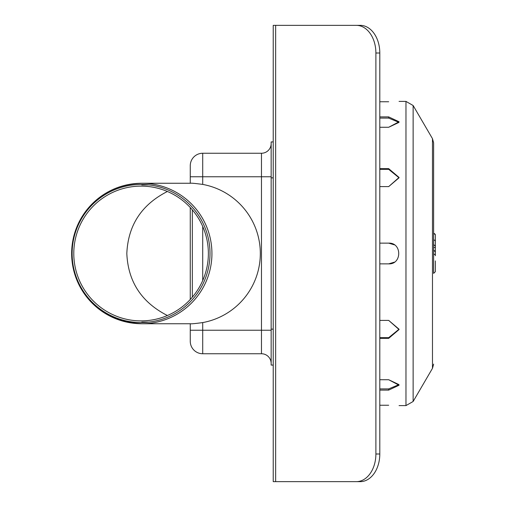 <?xml version="1.0" encoding="UTF-8"?>
<svg xmlns="http://www.w3.org/2000/svg" width="507" height="507" viewBox="0 0 507 507"><rect width="100%" height="100%" fill="white"/><g stroke="black" fill="none" stroke-linecap="round" stroke-linejoin="round"><path stroke-width="0.76" d="M356.339 481.65L273.229 481.65L273.229 329.138L271.156 329.138L271.156 365.084L273.229 365.084L273.229 25.35L356.339 25.35A27.657 19.558 90 0 1 375.89 53.007L375.89 453.993A27.657 19.558 90 0 1 356.339 481.65L360.249 481.65A27.657 19.558 90 0 0 379.8 453.993L375.89 453.993M356.339 25.35L360.249 25.35A27.657 19.558 90 0 1 379.8 53.007L379.8 453.993M379.8 243.132L388.685 243.132C402.064 242.492 402.064 264.508 388.685 263.868L379.8 263.868M388.685 263.868L394.421 262.144M394.421 244.856L388.685 243.132M379.8 116.902L388.685 116.902L399.06 121.775L388.685 127.27L398.99 122.383L388.685 118.099L379.8 118.099M388.685 127.27L379.8 127.27M388.685 116.902L388.685 118.099L398.99 122.383M379.8 388.901L388.685 388.901L398.99 384.617L388.685 379.73L399.06 385.225L388.685 390.098L379.8 390.098M379.8 379.73L388.685 379.73M379.8 405.245L388.685 405.245C402.064 405.632 402.064 405.632 388.685 405.245C402.064 405.632 402.064 405.632 388.685 405.245M379.8 337.662L388.685 337.662L399.047 329.201L388.685 320.392L399.06 329.55L388.685 338.353L379.8 338.353M379.8 168.647L388.685 168.647L399.06 177.45L388.685 186.608L399.047 177.799L388.685 169.338L399.047 177.799M388.685 101.755C402.064 101.368 402.064 101.368 388.685 101.755C402.064 101.368 402.064 101.368 388.685 101.755L379.8 101.755M388.685 168.647L388.685 169.338L379.8 169.338M388.685 186.608L379.8 186.608M379.8 320.392L388.685 320.392M435.355 260.902L435.355 271.67L433.624 273.4L433.624 142.879L433.624 233.081L435.355 234.811L435.355 236.946M435.355 255.129L435.355 234.811M433.624 254.115A1.73 1.597 0 0 1 435.355 255.712L435.355 253.196M435.355 240.977L435.355 251.998M271.156 329.138L271.156 141.916L273.229 141.916L273.229 177.862L271.156 177.862M190.264 330.241L202.711 330.241L202.711 322.585C195.214 323.599 191.063 323.986 190.264 323.739L190.264 341.306A12.447 12.447 0 0 0 202.711 353.747L261.473 353.747A9.677 9.677 0 0 1 271.156 363.424A9.677 9.677 0 0 0 261.473 353.747L261.473 330.241L271.156 330.241M190.264 165.694A12.447 12.447 0 0 1 202.711 153.253A12.447 12.447 0 0 0 190.264 165.694L190.264 183.255C191.063 183.014 195.214 183.401 202.711 184.415L202.711 176.759L261.473 176.759L261.473 330.241L202.711 330.241L202.711 353.747M192.337 297.146L192.337 209.854L192.337 297.146M190.264 176.759L202.711 176.759L202.711 153.253L261.473 153.253L261.473 176.759L271.156 176.759M271.156 143.576A9.677 9.677 0 0 1 261.473 153.253M210.006 253.5A69.034 68.939 -90 0 0 141.066 184.466A69.034 68.939 -90 0 0 72.127 253.5A69.034 68.939 -90 0 0 141.066 322.534A69.034 68.939 -90 0 0 210.006 253.5M73.788 253.5A67.38 67.285 -90 0 0 141.073 320.88A67.38 67.285 -90 0 0 208.364 253.5A67.38 67.285 -90 0 0 141.073 186.12A67.38 67.285 -90 0 0 73.788 253.5M167.392 315.512C141.586 302.381 128.062 281.708 126.82 253.5C128.062 225.292 141.586 204.619 167.392 191.488M190.474 323.745L141.795 323.745A70.245 70.143 -90 0 0 211.939 253.5A70.239 70.143 90 0 1 141.789 323.739A70.239 70.143 90 0 1 71.645 253.5A70.239 70.143 90 0 1 141.789 183.261A70.239 70.143 90 0 1 211.926 253.5A70.245 70.143 -90 0 0 83.351 214.651M83.351 292.349A70.245 70.143 -90 0 0 141.795 323.745C106.888 321.539 84.187 303.737 73.692 270.332C69.751 253.582 71.55 237.479 79.086 222.015C92.692 197.261 113.6 184.339 141.795 183.255L190.474 183.255M202.711 322.585A70.34 70.245 -0 0 0 202.711 184.415M375.89 53.007L379.8 53.007M275.656 25.35L275.656 481.65M388.685 388.901L388.685 390.098M388.685 337.662L388.685 338.353M433.624 364.121L432.477 368.329L432.477 138.671L433.624 142.879M432.477 368.329L413.135 401.487L413.135 105.513L432.477 138.671M413.135 401.487L405.968 405.6L405.968 101.4L413.135 105.513M433.624 247.587A1.73 0.659 0 0 0 435.355 246.928M433.624 250.566A1.73 1.597 0 0 1 435.355 252.163M433.624 233.474A1.73 1.597 0 0 1 435.355 235.071M433.624 239.957A1.73 1.597 0 0 1 435.355 241.554M190.264 207.528L190.264 299.472M202.711 226.471L202.711 280.529M405.968 101.4L399.06 101.4M405.968 405.6L399.06 405.6M433.624 244.482L435.355 246.212M433.624 250.122L435.355 251.852M148.919 184.916L141.795 184.916M148.919 322.084L141.795 322.084"/></g></svg>
